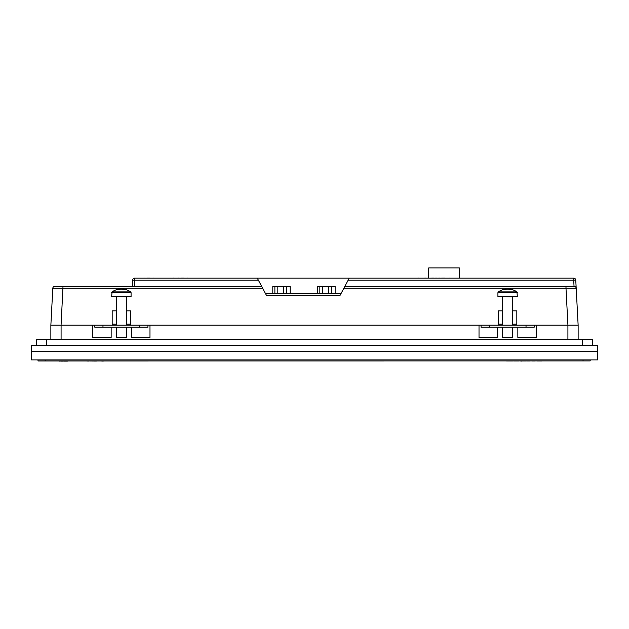 <?xml version="1.0" encoding="UTF-8"?>
<svg xmlns="http://www.w3.org/2000/svg" width="629" height="629" viewBox="0 0 629 629"><rect width="100%" height="100%" fill="white"/><g stroke="black" fill="none" stroke-linecap="round" stroke-linejoin="round"><path stroke-width="0.94" d="M131.587 327.198L131.587 337.419L149.985 337.419L149.985 325.162L479.015 325.162L479.015 337.419L497.413 337.419L497.413 327.198M517.848 327.198L517.848 337.419L536.238 337.419L536.238 325.162L567.932 325.162L534.194 325.162L534.194 327.198L481.059 327.198L481.059 325.162L147.941 325.162L147.941 327.198L94.806 327.198L94.806 325.162L61.068 325.162L92.762 325.162L92.762 337.419L111.152 337.419L111.152 327.198M59.04 286.329L63.01 286.329L61.068 325.162L50.863 325.162L50.863 339.463M574.041 286.329L573.719 280.196L348.151 280.196L349.244 278.152L573.719 278.152A2.044 2.044 0 0 1 575.763 280.086L576.195 288.263L565.99 288.263L567.932 325.162L578.137 325.162L576.195 288.263L578.137 325.162L578.137 339.463M131.587 331.286L131.587 337.419L149.985 337.419L149.985 331.286M92.762 331.286L92.762 337.419L111.152 337.419L111.152 331.286M517.848 331.286L517.848 337.419L536.238 337.419L536.238 331.286M479.015 331.286L479.015 337.419L497.413 337.419L497.413 331.286M597.55 351.729L597.55 359.898L31.45 359.898L31.45 351.729L597.55 351.729L597.55 345.596L31.45 345.596L31.45 351.729M132.609 286.329L132.609 280.196A2.044 2.044 0 0 1 134.653 278.152L257.277 278.152L258.37 280.196L134.653 280.196L134.653 286.329M349.244 278.152L257.277 278.152M265.454 293.484L341.067 293.484M54.762 286.329L261.64 286.329L258.37 280.196M348.151 280.196L344.881 286.329L569.96 286.329M261.64 286.329L266.484 295.418L340.037 295.418L343.851 288.263L565.99 288.263L565.99 286.329L574.151 286.329A2.044 2.044 0 0 1 576.195 288.263L576.188 288.176M50.863 325.162L52.805 288.263L262.67 288.263M343.851 288.263L344.881 286.329M451.323 278.152L455.003 278.152M449.649 278.112L450.388 278.152M450.38 278.152L447.934 278.152M444.64 278.152L447.392 278.152M185.123 278.152L187.387 278.152M187.387 278.112L187.961 278.152M181.506 278.112L184.195 278.112M180.515 278.152L177.858 278.152M178.526 278.112L177.716 278.152M175.593 278.152L172.936 278.152M173.612 278.112L172.794 278.152M150.897 278.152L153.154 278.152M153.154 278.112L153.728 278.152M147.272 278.112L149.961 278.112M146.282 278.152L143.624 278.152M144.3 278.112L143.483 278.152M138.726 278.152L141.942 278.152M444.64 278.112L443.87 278.112M443.767 278.112L440.528 278.152M439.545 278.152L440.119 278.152M439.545 278.112L438.185 278.152M436.471 278.152L437.344 278.152M436.471 278.112L434.537 278.152M433.593 278.112L430.433 278.152M429.505 278.152L428.145 278.152M428.145 278.112L427.594 278.152M459.359 278.152L459.359 267.938L428.703 267.938L428.687 278.152M425.951 278.152L426.824 278.152M425.951 278.112L424.017 278.152M423.073 278.152L419.913 278.152M418.812 278.152L419.386 278.152M418.812 278.112L417.444 278.152M322.567 293.484L323.22 293.484M323.22 293.436L327.379 293.484M281.485 293.436L286.164 293.484M52.812 288.176L52.805 288.263A2.044 2.044 0 0 1 54.849 286.329M37.992 360.92L590.191 360.92L37.992 360.96L37.992 359.898M590.191 360.92L590.191 359.898M506.526 360.96L512.58 360.96M519.082 360.96L513.602 360.96M526.402 360.96L521.811 360.96M521.811 361.022L520.395 360.96M530.027 360.96L527.102 360.96M535.279 360.96L532.354 360.96M541.923 360.96L537.276 360.96M96.371 361.022L88.846 360.96M88.846 361.022L88.327 360.96M88.327 361.022L86.322 360.96M95.781 360.96L100.215 360.96M109.658 360.96L104.658 360.96M104.06 361.022L102.527 360.96M102.527 361.022L100.805 360.96M118.409 360.96L110.248 360.96M124.023 360.96L119.007 360.96M68.828 360.96L67.649 360.96M67.649 361.062L67.138 360.96M59.323 360.96L57.601 360.96M62.821 360.96L63.639 360.96M59.323 361.062L60.675 360.96M60.675 361.062L61.21 360.96M63.639 361.062L67.138 361.062M62.821 361.062L61.21 361.062M592.439 345.596L592.439 339.463L36.561 339.463L36.561 345.596M582.226 339.463L582.226 345.596L46.774 345.596L46.774 339.463M317.763 293.484L317.763 286.329L335.139 286.329L335.139 293.484M319.839 293.484L319.839 286.738L331.64 286.738L331.64 293.484M322.779 286.738L322.779 293.436M328.676 286.738L328.676 293.484M272.805 293.484L272.805 286.329L290.173 286.329L290.173 293.484M274.881 293.484L274.881 286.738L286.682 286.738L286.682 293.484M277.821 286.738L277.821 293.484M283.718 286.738L283.718 293.436M94.806 325.162L102.975 325.162L102.975 327.198M139.764 327.198L139.764 325.162L102.975 325.162M139.764 325.162L147.941 325.162M112.174 325.162L112.174 310.852L116.263 310.852M126.484 310.852L130.565 310.852L130.565 325.162M111.663 292.65L131.076 292.65L131.076 296.55L111.663 296.55L112.064 291.895L130.683 291.895A16.346 16.346 0 0 0 123.496 289.12L123.441 289.12M123.378 289.442A16.315 12.037 90 0 0 122.018 289.12L121.837 289.12A16.315 11.015 90 0 1 123.614 289.647A16.071 10.607 126.4 0 1 125.171 289.647A16.315 11.015 -90 0 0 123.394 289.12L123.496 289.12M119.368 289.442L119.306 289.12A16.315 12.037 90 0 0 117.364 289.647A16.071 9.71 -124.1 0 1 118.779 289.647A16.315 12.037 -90 0 1 120.721 289.12L121.837 289.12M123.394 289.12L123.37 289.544M116.263 327.198L116.263 337.419L126.484 337.419L126.484 327.198M505.622 289.442L505.504 289.12A16.346 16.346 0 0 0 498.317 291.895L516.936 291.895A16.346 16.346 0 0 0 509.749 289.12L509.694 289.12M509.632 289.442A16.315 12.037 90 0 0 508.279 289.12L508.098 289.12A16.315 11.015 90 0 1 509.875 289.647A16.071 10.607 126.4 0 1 511.424 289.647A16.315 11.015 -90 0 0 509.647 289.12L509.749 289.12M505.504 289.12L505.559 289.12A16.315 12.037 90 0 0 503.617 289.647A16.071 9.71 -124.1 0 1 505.04 289.647A16.315 12.037 -90 0 1 506.982 289.12L508.098 289.12M509.647 289.12L509.624 289.544M502.516 327.198L502.516 337.419L512.737 337.419L512.737 327.198M517.337 292.65L497.924 292.65L497.924 296.55L517.337 296.55L516.936 291.895M481.059 325.162L489.236 325.162L489.236 327.198M526.025 327.198L526.025 325.162L489.236 325.162M526.025 325.162L534.194 325.162M498.435 325.162L498.435 310.852L502.516 310.852M512.737 310.852L516.826 310.852L516.826 325.162M61.084 325.162L61.084 339.463M567.916 325.162L567.916 339.463M132.609 280.196L134.653 280.196L134.653 278.152M573.719 278.152L573.719 280.196L575.763 280.086M583.044 360.92L583.044 359.898M45.146 360.92L45.146 359.898M321.647 286.329L321.647 286.738M329.62 286.329L329.62 286.738M276.689 286.329L276.689 286.738M284.662 286.329L284.662 286.738M112.174 324.139L116.263 324.139M126.484 324.139L130.565 324.139M126.484 325.162L126.484 296.959L115.854 296.55M512.737 325.162L512.737 296.959L502.107 296.55M498.435 324.139L502.516 324.139M512.737 324.139L516.826 324.139M119.251 289.12A16.346 16.346 0 0 0 112.056 291.895M116.263 325.162L116.263 296.959M131.076 292.65L130.683 291.895M126.484 296.959L126.893 296.55M502.516 325.162L502.516 296.959M497.924 292.65L498.317 291.895M512.737 296.959L513.146 296.55"/></g></svg>
